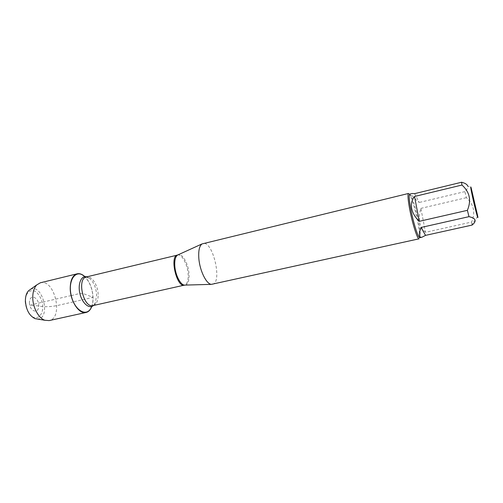 <?xml version="1.0" encoding="UTF-8"?>
<svg xmlns="http://www.w3.org/2000/svg" width="503" height="503" viewBox="0 0 503 503"><rect width="100%" height="100%" fill="white"/><g stroke="black" fill="none" stroke-linecap="round" stroke-linejoin="round"><path stroke-width="0.38" stroke-dasharray="2.52 1.89" d="M212.467 284.314C222.71 282.824 212.857 240.327 203.005 243.496M86.824 276.832L89.666 278.392L84.064 276.109C89.377 281.051 92.345 288.125 92.98 297.342C93.093 301.253 92.539 304.592 91.307 307.358L95.337 302.837L93.464 305.491M408.568 193.448C408.983 193.366 409.561 194.101 410.297 195.654C413.026 201.986 415.591 211.178 417.993 223.231C419.049 228.834 419.609 233.115 419.672 236.07C419.684 237.787 419.489 238.699 419.087 238.812M425.488 232.304C419.288 227.237 417.754 219.258 420.879 208.374L425.488 232.304L471.644 222.03C475.593 212.511 473.845 204.4 466.394 197.685L464.866 191.612C467.01 189.618 467.991 187.757 467.796 186.035L471.148 187.826M420.879 208.374L466.394 197.685M414.573 193.655L419.219 202.464C412.73 197.233 410.423 194.246 412.278 193.504M464.866 191.612L419.219 202.464M472.078 225.08L471.644 222.03M409.719 194.127L411.36 196.239C414.768 203.086 420.414 227.425 420.363 235.077L419.816 237.699M84.466 276.273C89.609 281.334 92.483 288.37 93.08 297.38C93.193 301.102 92.697 304.315 91.596 307.031M40.347 282.787C54.682 278.561 63.843 318.078 49.112 320.6M30.582 289.294C42.906 283.359 51.161 318.959 37.48 319.047M25.15 301.178C25.678 308.025 28.036 313.193 32.236 316.689C37.7 319.908 42.717 315.13 42.812 307.019C42.29 300.448 40.014 295.393 35.983 291.847C30.664 288.401 25.345 292.796 25.15 301.178M29.432 302.592C29.463 311.678 38.92 314.608 38.744 305.673C38.75 296.852 29.388 293.557 29.432 302.592M73.237 301.901L56.839 305.635C50.778 306.755 45.427 306.987 40.787 306.352C37.882 305.755 34.286 305.491 29.998 305.56C30.375 305.082 32.494 304.441 36.354 303.63L71.124 295.569M71.231 295.544C75.469 294.896 80.939 292.381 83.888 293.827L92.986 297.342L73.344 301.875M185.299 285.088C188.147 284.145 189.386 280.341 189.015 273.689C188.399 263.899 182.451 253.248 178.263 254.751M177.792 254.964C181.96 254.141 187.518 264.471 188.116 273.865C188.48 280.121 187.368 283.868 184.777 285.107M98.16 294.45C98.01 285.188 91.596 275.399 86.478 276.914C87.006 276.587 88.075 277.084 89.666 278.392C93.791 282.252 96.104 287.791 96.614 295.022L95.337 302.837C94.482 304.717 93.74 305.629 93.118 305.566C96.532 304.416 98.211 300.712 98.16 294.45M477.749 216.321L471.99 224.332M411.36 196.239L410.297 195.654M420.363 235.077L419.672 236.07"/><path stroke-width="0.75" d="M198.83 258.322C199.697 270.526 206.368 284.145 211.373 284.358L419.087 238.812C417.553 239.818 412.221 223.024 409.58 208.588C407.895 199.201 407.562 194.152 408.568 193.448L201.999 243.936C199.383 245.954 198.327 250.746 198.83 258.322M91.307 307.358C87.025 317.55 74.639 310.804 71.231 295.544C67.578 280.347 75.733 268.841 84.064 276.109M472.512 196.786C475.146 208.921 478.642 221.886 477.749 216.321L471.148 187.826C470.204 185.142 470.657 188.128 472.512 196.786M421.03 227.475C418.496 234.492 418.798 237.743 421.929 237.234L425.551 235.373L421.03 227.475L468.991 216.661C475.951 218.239 476.982 221.043 472.078 225.08L425.551 235.373M421.929 237.234L419.816 237.699C418.364 238.655 413.259 222.527 410.718 208.67C409.09 199.653 408.757 194.806 409.719 194.127L412.278 193.504L414.573 193.655L461.597 182.243L461.955 185.041C469.714 191.97 471.525 200.395 467.388 210.329L468.991 216.661M467.796 186.035C467.042 184.35 464.979 183.086 461.597 182.243M414.541 196.478C411.831 199.873 410.876 203.866 411.674 208.443C412.592 213.039 415.126 217.334 419.282 221.333L414.541 196.478L461.955 185.041M419.282 221.333L467.388 210.329M91.596 307.031C90.301 310.074 88.465 311.885 86.07 312.464C79.235 314.513 70.269 301.291 70.225 288.546C70.307 280.228 72.602 275.323 77.116 273.827C79.518 273.299 81.97 274.11 84.466 276.273M86.07 312.464L49.112 320.6L44.899 320.266C38.549 318.229 32.682 307.327 32.764 297.392C32.808 291.872 34.122 287.722 36.713 284.937L40.347 282.787L77.116 273.827M37.48 319.047L35.078 318.651C29.243 315.739 26.018 309.716 25.395 300.593C25.446 296.236 26.508 292.941 28.596 290.703L30.582 289.294M178.263 254.751L177.509 255.09C175.39 256.675 174.478 260.271 174.786 265.892C175.321 274.927 180.432 284.95 184.469 285.113L185.299 285.088M184.777 285.107L184.507 285.182C176.691 287.835 169.329 256.071 177.515 255.015L177.792 254.964M201.999 243.936L177.509 255.09L86.478 276.914C76.531 278.448 83.517 308.572 93.118 305.566L184.469 285.113L211.373 284.358M93.464 305.491C89.289 309.414 82.077 303.265 79.889 293.538C77.575 283.843 81.348 275.147 86.824 276.832M35.078 318.651L44.899 320.266M28.596 290.703L36.713 284.937"/></g></svg>
